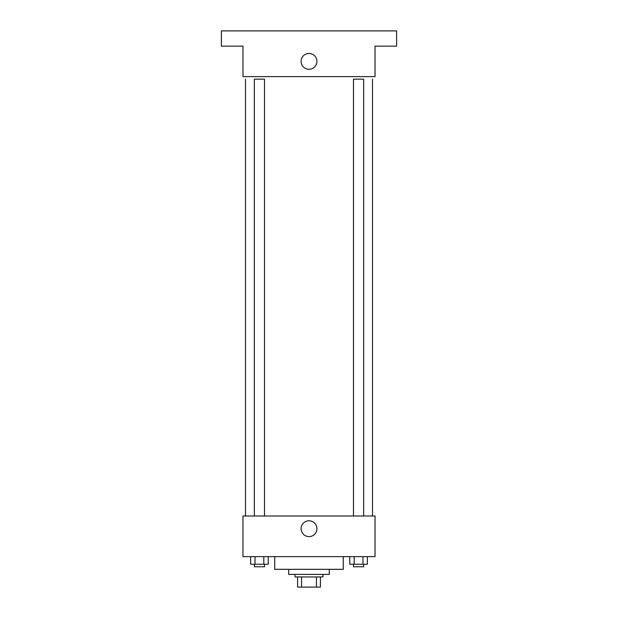 <?xml version="1.0" encoding="UTF-8"?>
<svg xmlns="http://www.w3.org/2000/svg" width="618" height="618" viewBox="0 0 618 618"><rect width="100%" height="100%" fill="white"/><g stroke="black" fill="none" stroke-linecap="round" stroke-linejoin="round"><path stroke-width="0.93" d="M316.455 576.942L316.455 587.1L297.575 587.1L297.575 576.942M316.455 587.1L320.425 587.1L320.425 576.942L320.425 587.1M322.967 574.4L322.967 576.942L295.033 576.942L295.033 574.4M301.545 576.942L301.545 587.1M329.317 569.325L329.317 574.4L288.683 574.4L288.683 569.325M343.284 556.625L343.284 569.325L274.716 569.325L274.716 556.625M375.033 556.625L242.967 556.625L242.967 515.991L375.033 515.991L375.033 556.625M316.91 528.684A7.91 7.91 0 0 1 305.045 535.536A7.91 7.91 0 0 1 305.045 521.839A7.91 7.91 0 0 1 316.91 528.684M372.492 79.158L372.492 515.991M353.496 515.991L353.496 79.158L363.654 79.158L363.654 515.991M254.346 515.991L254.346 79.158L264.504 79.158L264.504 515.991M375.033 76.617L242.967 76.617L242.967 46.141L221.383 46.141L221.383 30.9L396.617 30.9L396.617 46.141L375.033 46.141L375.033 76.617M316.91 61.375A7.91 7.91 0 0 1 305.045 68.227A7.91 7.91 0 0 1 305.045 54.531A7.91 7.91 0 0 1 316.91 61.375M367.37 556.625L367.37 564.242L349.78 564.242L349.78 556.625M362.975 556.625L362.975 564.242M354.176 556.625L354.176 564.242M363.654 564.242L363.654 566.783L353.496 566.783L353.496 564.242M268.22 556.625L268.22 564.242L250.63 564.242L250.63 556.625M263.824 556.625L263.824 564.242M255.025 556.625L255.025 564.242M264.504 564.242L264.504 566.783L254.346 566.783L254.346 564.242M245.508 79.158L245.508 515.991"/></g></svg>
